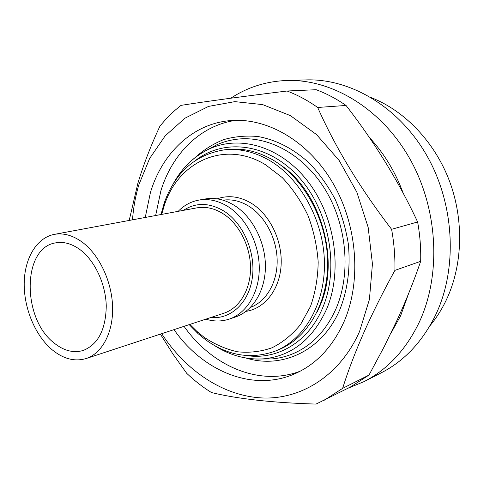 <?xml version="1.0" encoding="UTF-8"?>
<svg xmlns="http://www.w3.org/2000/svg" width="484" height="484" viewBox="0 0 484 484"><rect width="100%" height="100%" fill="white"/><g stroke="black" fill="none" stroke-linecap="round" stroke-linejoin="round"><path stroke-width="0.73" d="M79.987 249.605C94.737 260.519 105.718 283.824 106.262 305.924C105.808 329.646 98.107 344.505 83.145 350.489C73.35 353.284 63.622 350.749 53.966 342.884C21.937 318.49 22.064 247.838 55.563 242.877C63.604 241.389 71.741 243.633 79.987 249.605M52.06 349.696C35.205 335.497 23.922 308.362 24.2 283.382C24.466 258.426 36.548 237.747 54.341 234.371C63.465 232.756 72.715 235.315 82.098 242.042C99.129 254.517 111.901 281.379 112.603 306.916C113.341 332.478 102.136 353.374 86.164 358.535C74.693 361.893 63.325 358.946 52.06 349.696M86.164 358.535L223.777 313.257C239.284 308.217 250.524 289.964 250.531 268.233C250.567 246.519 239.181 224.05 223.239 213.807C214.442 208.283 205.621 206.305 196.764 207.878L54.341 234.371M183.418 210.358C195.984 202.233 209.554 202.518 224.134 211.199C243.398 223.427 255.885 252.594 252.339 277.749C248.921 302.966 230.62 319.597 210.879 317.498M178.209 211.327C184.017 205.325 190.865 201.586 198.749 200.116C208.61 198.446 218.435 200.66 228.236 206.753C246.277 218.205 259.236 243.512 259.267 268.051C259.333 292.614 246.683 313.275 229.247 319.107C221.63 321.606 213.825 321.624 205.845 319.156M198.749 200.116L205.174 198.978C215.005 197.315 224.806 199.499 234.565 205.537C252.533 216.88 265.42 241.964 265.42 266.309C265.45 290.672 252.817 311.194 235.424 317.008L229.247 319.107M161.674 214.406L164.481 204.913C178.396 161.777 224.419 139.664 265.48 164.717L282.251 177.586C292.499 188.433 301.072 201.06 307.975 215.471C313.662 230.566 317.068 246.102 318.182 262.074C317.903 277.858 315.35 292.626 310.528 306.378L300.606 324.431C292.294 334.638 282.741 342.436 271.941 347.814C260.707 351.705 249.181 353.017 237.354 351.765C225.629 349.097 214.46 344.203 203.849 337.076L196.897 331.383L189.873 324.413M160.972 214.533L164.391 202.463C175.414 172.304 195.227 154.789 223.826 149.919C239.054 148.171 254.263 151.667 269.449 160.404C300.467 178.529 323.602 220.462 324.425 262.147C325.309 303.861 304.351 339.514 275.378 351.051C251.172 359.733 227.776 355.879 205.21 339.478L197.992 333.573L189.19 324.637M223.826 149.919L227.305 149.508C242.502 147.765 257.682 151.238 272.837 159.932C303.777 177.967 326.827 219.688 327.626 261.178C328.485 302.706 307.546 338.213 278.621 349.738L275.378 351.051M279.788 164.475C320.487 190.914 340.427 259.866 320.245 305.198L317.437 311.369M206.825 150.161L217.086 144.625C223.675 141.733 230.602 139.894 237.874 139.114C269.116 135.702 304.593 155.201 325.799 190.575C346.986 225.919 350.979 273.478 336.301 308.048C326.41 330.415 311.938 345.655 292.893 353.768C286.141 356.575 279.177 358.299 272.014 358.934L260.356 359.013M155.642 215.525L160.863 190.871C172.123 153.93 200.237 125.344 235.871 120.328M300.171 371.204C259.097 386.843 211.798 365.868 184.041 326.331M145.248 217.461L150.427 192.511C162.134 153.337 192.608 123.523 230.729 120.577C267.114 117.503 308.375 141.032 332.895 183.067C357.398 225.054 361.59 281.077 344.172 321.37C332.889 346.514 316.681 363.877 295.543 373.454C253.344 392.627 202.996 371.349 173.998 329.634M132.513 219.827C133.39 207.739 135.496 196.062 138.841 184.809L149.592 158.546L165.123 135.925L185.003 118.163L208.568 106.395L234.861 101.634L262.649 104.605L290.424 115.64L316.512 134.546L339.175 160.513L356.817 192.1L368.161 227.341L372.438 263.919L369.425 299.414L359.521 331.576C339.901 375.802 300.945 399.711 262.007 397.951C222.906 395.96 185.632 370.526 161.692 333.682M394.908 270.374C383.019 291.961 372.589 312.864 363.605 333.089C354.893 353.017 347.899 371.44 342.624 388.362L369.008 375.064L384.242 346.617L398.011 318.182C406.675 299.088 414.231 280.133 420.675 261.324L394.908 270.374C395.192 256.75 394.091 243.059 391.598 229.313L417.631 221.981C419.997 235.139 421.013 248.256 420.675 261.324M129.186 220.444L137.916 183.158C143.573 164.457 150.887 145.515 159.853 126.33C166.133 118.398 173.205 111.411 181.052 105.367C206.565 101.362 241.909 96.576 287.091 91.01C297.587 95.009 307.788 100.497 317.692 107.472C335.442 147.59 360.078 188.203 391.598 229.313M287.091 91.01L316.155 89.709C326.428 93.533 336.392 98.784 346.042 105.458L317.692 107.472M417.631 221.981C398.598 181.276 374.731 142.435 346.042 105.458M369.207 137.268C383.891 153.011 395.228 171.663 403.214 193.213M408.496 293.842L400.619 315.822L390.721 333.633M230.795 98.216C247.457 87.235 266.115 81.324 286.758 80.483C331.552 78.94 381.18 108.186 409.742 158.637C438.274 209.046 441.456 275.239 419.059 322.622C405.743 349.999 387.375 369.679 363.95 381.652L347.923 388.271M286.758 80.483L306.063 79.908C350.289 78.396 399.01 106.789 426.918 155.727C454.785 204.623 457.725 268.862 435.582 315.078C422.411 341.783 404.273 361.046 381.15 372.874L363.95 381.652M371.434 97.707C404.896 110.915 434.85 142.096 449.606 181.409C464.235 220.764 462.601 265.783 446.224 300.165C441.692 309.633 436.247 318.188 429.901 325.823M369.008 375.064L350.416 387.006L316.028 404.092C272.389 402.749 237.541 398.907 211.478 392.56C202.717 387.091 194.477 380.696 186.751 373.376L172.909 354.004L160.367 334.117M342.624 388.362L323.717 400.564M222.979 200.158C231.745 198.978 240.427 201.023 249.012 206.305C265.317 216.517 276.999 238.878 277.169 260.785C277.362 282.71 266.194 301.538 250.464 307.413M217.165 198.845C228.43 194.889 239.919 196.419 251.632 203.437C270.042 214.86 282.644 241.056 281.107 265.389C279.643 289.753 264.585 308.647 245.999 311.357M196.292 159.883C224.709 138.164 268.299 143.325 298.737 177.023C329.283 210.504 339.653 267.67 322.81 307.479C308.635 342.255 277.048 360.332 246.447 355.559M191.749 160.398C197.381 155.443 203.57 151.486 210.31 148.509C241.062 134.788 281.96 147.124 308.611 182.383C335.309 217.516 342.733 271.034 326.718 308.907C312.785 339.199 291.949 355.831 264.203 358.789C256.859 359.424 249.526 358.922 242.2 357.289M194.683 157.947C203.298 150.088 212.906 144.002 223.505 139.676C234.546 136.488 246.041 135.435 257.984 136.524C276.316 139.822 293.467 148.733 309.439 163.247C319.386 173.75 327.964 185.777 335.164 199.329C341.408 213.523 345.782 228.321 348.298 243.724C350.579 267.283 347.851 289.027 340.107 308.967C322.719 350.839 282.099 369.256 245.963 358.027M196.897 331.383L197.992 333.573M164.481 204.913L164.391 202.463M217.086 144.625L210.31 148.509C194.435 155.806 182.026 167.645 173.091 184.041M216.717 144.837L207.618 149.768M261.239 358.983L271.591 358.928M214.485 345.54C230.202 355.613 246.773 360.029 264.203 358.789L272.014 358.934"/></g></svg>
